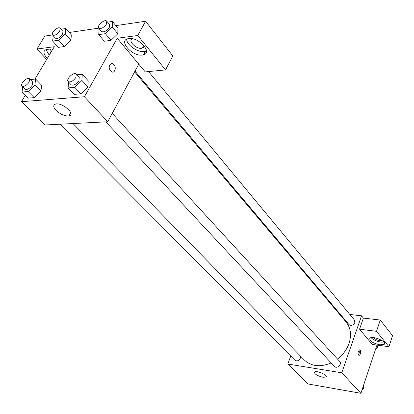 <?xml version="1.0" encoding="UTF-8"?>
<svg xmlns="http://www.w3.org/2000/svg" width="414" height="414" viewBox="0 0 414 414"><rect width="100%" height="100%" fill="white"/><g stroke="black" fill="none" stroke-linecap="round" stroke-linejoin="round"><path stroke-width="0.62" d="M376.957 345.085L360.899 393.3L308.021 383.969L287.771 364.02L290.763 356.071M322.899 377.263C317 375.684 314.216 373.925 314.557 371.974C316.638 370.147 328.587 375.493 325.963 377.076L322.899 377.263M349.835 314.48L361.536 315.82L341.788 372.802L360.899 393.3M341.788 372.802L287.771 364.02M360.206 350.125C361.075 352.34 360.749 354.079 359.233 355.336C357.567 353.861 357.649 352.024 359.481 349.835L360.206 350.125M359.554 329.192L372.258 344.443L388.927 346.715L376.502 331.314L359.554 329.192L363.383 318.092L361.536 315.82M358.364 354.829C359.388 353.385 359.585 351.822 358.959 350.14M379.954 344.857C372.683 343.134 369.309 340.913 369.826 338.191C372.429 335.324 387.551 341.721 384.264 344.303L379.954 344.857M371.053 337.653C373.283 339.863 376.559 341.343 380.87 342.099L383.933 342.093M382.003 340.505C379.146 340.976 376.404 340.127 373.77 337.959L373.521 337.586M376.502 331.314L380.28 320.053L363.383 318.092M388.927 346.715L392.539 335.656L380.28 320.053M338.647 313.201L339.454 313.294M105.798 121.856L334.424 366.411C336.877 369.304 342.43 364.144 339.734 361.479L112.241 113.389M135 71.13L348.95 324.54C351.191 326.041 353.132 325.404 354.782 322.641L354.425 320.017L148.533 71.581M59.973 124.221L294.913 360.237C297.014 361.489 298.815 360.811 300.321 358.198L300.321 355.921M73.024 123.548L304.29 359.978C311.307 366.442 320.265 367.425 331.159 362.923M337.524 359.067C342.978 354.808 346.808 349.618 349.012 343.496C351.714 334.998 350.73 327.821 346.068 321.973L134.602 71.87M145.754 51.16L143.855 54.684M138.773 64.123L145.247 71.901L165.543 69.909L137.764 35.49L117.219 38.248L138.773 64.123L107.738 121.752L45.116 124.987L21.461 101.689L25.295 95.267M165.543 69.909L172.819 55.926L145.578 21.249L115.822 25.627M98.708 28.147L69.226 32.483M52.521 34.942L44.805 36.075L36.939 49.033L54.301 46.699L34.962 79.084M50.57 52.951L49.892 51.036L50.461 49.664M45.928 49.644L49.256 55.155M47.315 58.405C43.185 53.887 42.875 50.922 46.378 49.509L52.226 50.177M144.025 45.618L143.617 47.227L142.157 48.153C136.956 49.908 127.383 40.831 132.278 38.714M126.668 39.206C126.591 44.841 137.676 52.588 144.181 51.527L146.473 50.829M142.281 55.046C132.361 56.687 118.14 40.784 127.957 38.719C137.577 35.873 153.423 52.697 143.384 54.834L142.281 55.046M137.764 35.49L145.578 21.249M46.689 59.45L36.939 49.033M58.726 40.236L64.418 46.549L58.358 47.356L64.418 46.549L70.939 40.261L71.322 34.864L70.939 40.261L65.303 33.907L58.726 40.236L52.661 41.09L53.178 35.671M30.289 79.56L35.578 79.022L41.576 85.196L40.981 91.121M35.578 79.022L34.926 84.948L28.126 91.51L34.222 97.642L28.173 98.134L34.222 97.642L40.97 91.127L41.576 85.196M76.864 74.81L82.262 74.256L88.203 80.782L87.923 86.971L80.849 93.818L74.168 94.366L80.849 93.818L74.805 87.344L68.119 87.939L68.533 81.993M107.578 22.159L112.37 21.435L112.266 27.039L105.389 33.679L111.004 40.349L104.344 41.234L111.004 40.349L117.824 33.757L117.892 28.142L117.835 33.751M117.219 38.248L84.415 96.736L21.461 101.689M56.118 110.445C53.07 107.04 52.976 104.892 55.823 104.007C62.768 102.393 76.336 114.88 68.941 115.946C64.786 116.22 60.511 114.388 56.118 110.445M84.415 96.736L107.738 121.752M114.016 64.698C115.532 66.908 115.661 69.055 114.404 71.146C111.821 74.696 107.314 67.88 110.093 64.579C111.319 63.259 112.624 63.301 114.016 64.698M114.016 64.703C112.624 63.301 111.314 63.259 110.093 64.579C107.309 67.88 111.816 74.696 114.399 71.146C115.656 69.055 115.532 66.908 114.016 64.703M82.262 74.256L81.931 80.451L74.805 87.344M68.129 81.563L71.177 84.823C73.542 85.853 76.124 84.492 78.929 80.74L79.234 77.397L76.217 74.106C74.075 71.394 65.588 79.214 68.129 81.563C70.489 82.583 73.081 81.211 75.897 77.449L76.217 74.106M88.203 80.782L87.913 86.976L81.931 80.451M68.119 87.939L74.168 94.366M28.126 91.51L22.066 92.048L22.723 86.8M21.999 86.071L25.073 89.16C27.195 90.014 29.57 88.694 32.209 85.206L32.602 81.925L29.554 78.81C27.552 76.414 19.624 84.026 21.999 86.071C24.115 86.914 26.501 85.589 29.151 82.096L29.554 78.81M34.926 84.948L40.97 91.127M22.066 92.048L28.173 98.134M105.389 33.679L98.713 34.616L99.194 28.721M98.698 28.136L101.528 31.49C103.857 32.52 106.439 31.179 109.27 27.479L109.581 24.576L106.776 21.192C104.902 18.552 96.431 25.834 98.698 28.136C101.021 29.151 103.609 27.805 106.455 24.095L106.776 21.192M112.37 21.435L117.892 28.142M112.266 27.039L117.824 33.757M98.713 34.616L104.344 41.234M61.008 29.228L65.722 28.514L65.303 33.907M52.583 35.014L55.45 38.191C57.546 39.045 59.921 37.752 62.581 34.305L62.964 31.428L60.123 28.23C58.348 25.88 50.446 32.996 52.583 35.014C54.674 35.863 57.054 34.559 59.73 31.102L60.123 28.23M65.722 28.514L71.322 34.864M52.661 41.09L58.358 47.356M363.539 385.372L364.118 388.141L361.857 390.433M363.016 386.94L364.118 388.141M377.066 345.1L377.62 347.512L375.405 349.747M376.569 346.244L377.62 347.512M325.963 377.076L326.222 376.352M359.233 355.336L358.788 355.274M384.264 344.303L384.596 343.299M143.72 45.266L142.157 48.153M143.384 54.834L145.283 51.315M68.941 115.946L70.758 112.727"/></g></svg>
